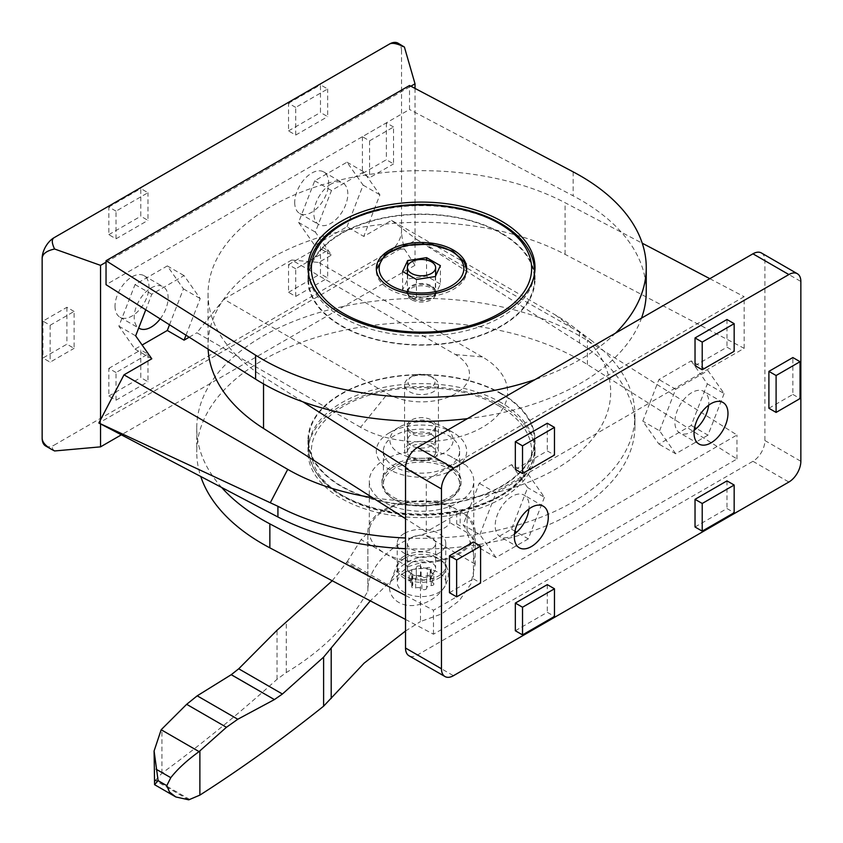 <?xml version="1.0" encoding="UTF-8"?>
<svg xmlns="http://www.w3.org/2000/svg" width="843" height="843" viewBox="0 0 843 843"><rect width="100%" height="100%" fill="white"/><g stroke="black" fill="none" stroke-linecap="round" stroke-linejoin="round"><path stroke-width="0.63" stroke-dasharray="4.21 3.16" d="M346.989 226.735L363.133 185.144L346.989 162.183L314.713 180.813L298.58 222.404L314.713 245.366L346.989 226.735L363.765 236.419L391.552 220.371L555.274 314.892A189.18 109.221 180 0 1 571.375 325.482L590.606 339.898A213.458 123.247 180 0 0 579.468 332.216L416.705 239.507L98.852 423.017M571.375 325.482A189.18 109.221 180 0 1 578.856 452.754A189.18 109.221 180 0 1 372.406 497.612M590.606 339.898A213.458 123.247 180 0 1 634.958 415.104A213.458 123.247 180 0 1 405.525 538.003M391.552 220.371L416.705 239.507L579.468 342.901A213.458 123.247 0 0 1 634.958 425.789L634.958 415.104M455.441 354.555L482.417 356.958A86.144 49.737 180 0 1 482.417 427.296A86.144 49.737 180 0 1 360.583 427.296L387.559 393.744A47.998 27.714 180 0 0 455.441 393.744A47.998 27.714 180 0 0 455.441 354.555L291.72 260.023L318.696 262.436L331.489 255.05L315.345 232.088L331.489 190.497L363.765 171.867L379.898 194.828L363.765 236.419M482.417 356.958L318.696 262.436M360.583 427.296L196.862 332.774L223.838 299.223L387.559 393.744M431.479 446.305A14.12 8.156 180 0 1 435.62 452.069A14.12 8.156 180 0 1 421.5 460.225A14.12 8.156 180 0 1 407.38 452.069A14.12 8.156 180 0 1 416.094 444.546A14.12 8.156 180 0 1 431.479 446.305M411.521 431.553A14.12 8.156 0 0 0 426.906 433.323A14.12 8.156 0 0 0 435.62 425.789A14.12 8.156 0 0 0 431.479 420.025A14.12 8.156 0 0 0 416.094 418.254A14.12 8.156 0 0 0 407.38 425.789A14.12 8.156 0 0 0 411.521 431.553M291.72 260.023L223.838 299.223M405.525 548.688A213.458 123.247 0 0 0 634.958 425.789M100.549 423.913L100.549 419.782M615.527 333.133A224.754 129.759 180 0 1 534.947 379.656M415.019 88.41L415.019 265.292L121.36 434.83M409.519 85.501L409.519 86.987L410.857 86.207M106.039 262.194L409.519 86.987L409.519 109.485L106.039 284.692M185.997 335.198L200.213 298.57L184.069 275.608L151.793 294.239L145.765 309.781M189.19 337.211L196.862 332.774M54.595 450.963C51.708 448.645 51.549 446.706 54.131 445.157L389.55 251.499C392.29 249.981 397.243 249.149 404.408 249.001C402.554 241.53 401.595 235.45 401.531 230.75L401.531 50.928C401.563 47.208 402.269 45.701 403.639 46.407M401.531 50.928A16.944 9.779 120 0 0 398.022 43.172M404.408 249.001L415.019 265.292M389.55 251.499A16.944 9.779 120 0 0 401.531 230.75M501.364 233.511A112.941 65.206 180 0 1 534.441 279.623A112.941 65.206 180 0 1 421.5 344.829A112.941 65.206 180 0 1 308.559 279.623A112.941 65.206 180 0 1 378.275 219.38A112.941 65.206 180 0 1 501.364 233.511M308.559 273.09A113.51 65.533 180 0 1 383.344 217.905A113.51 65.533 180 0 1 501.764 233.279A113.51 65.533 180 0 1 534.441 273.09M534.536 273.627A113.51 65.533 180 0 1 535.01 279.623A113.51 65.533 180 0 1 421.5 345.156A113.51 65.533 180 0 1 307.99 279.623A113.51 65.533 180 0 1 308.464 273.627M431.479 286.768A14.12 8.156 180 0 1 435.62 292.532A14.12 8.156 180 0 1 421.5 300.688A14.12 8.156 180 0 1 407.38 292.532A14.12 8.156 180 0 1 416.094 284.997A14.12 8.156 180 0 1 431.479 286.768M411.521 297.379A14.12 8.156 0 0 0 426.906 299.139A14.12 8.156 0 0 0 435.62 291.615A14.12 8.156 0 0 0 431.479 285.851A14.12 8.156 0 0 0 416.094 284.08A14.12 8.156 0 0 0 407.38 291.615A14.12 8.156 0 0 0 411.521 297.379M646.254 291.615A224.754 129.759 0 0 0 573.145 195.829L409.519 109.485M467.433 418.634A224.754 129.759 0 0 0 641.512 318.127M115.027 306.251A24.004 13.857 120 0 0 120.001 317.242A24.004 13.857 120 0 0 143.995 303.385A24.004 13.857 120 0 0 143.995 275.672A24.004 13.857 120 0 0 125.502 282.099A24.004 13.857 120 0 0 115.027 306.251M160.191 318.896A24.004 13.857 120 0 0 163.163 286.736A24.004 13.857 120 0 0 151.16 287.927A24.004 13.857 120 0 0 134.195 317.316A24.004 13.857 120 0 0 138.695 328.011M45.659 445.989A16.944 9.779 120 0 0 54.131 445.157M294.713 202.51A24.004 13.857 120 0 0 299.686 213.49A24.004 13.857 120 0 0 323.691 199.633A24.004 13.857 120 0 0 323.691 171.919A24.004 13.857 120 0 0 305.198 178.358A24.004 13.857 120 0 0 294.713 202.51M330.856 184.174A24.004 13.857 120 0 0 313.881 213.574A24.004 13.857 120 0 0 318.854 224.565A24.004 13.857 120 0 0 342.859 210.708A24.004 13.857 120 0 0 342.859 182.994A24.004 13.857 120 0 0 330.856 184.174M440.394 284.08L426.558 276.093L407.664 279.012L402.606 289.918L416.442 297.906L435.336 294.987L440.394 284.08L440.394 265.629M435.336 294.987L435.336 276.546M416.442 297.906L416.442 279.465M402.606 289.918L402.606 271.478M407.664 279.012L407.664 266.009M426.558 276.093L426.558 260.023M453.45 252.415A45.174 26.08 180 0 1 466.674 270.866A45.174 26.08 180 0 1 421.5 296.947A45.174 26.08 180 0 1 376.326 270.866A45.174 26.08 180 0 1 404.208 246.767A45.174 26.08 180 0 1 453.45 252.415M295.714 107.409L288.527 103.257L288.527 130.918L295.714 135.07L295.714 107.409L327.664 88.968L320.477 84.816L320.477 112.477L327.664 116.629L327.664 88.968M295.714 135.07L327.664 116.629M288.527 130.918L320.477 112.477M288.527 103.257L320.477 84.816M295.714 268.791L288.527 264.639L288.527 292.3L295.714 296.451L295.714 268.791L327.664 250.35L320.477 246.198L320.477 273.859L327.664 278.011L327.664 250.35M295.714 296.451L327.664 278.011M288.527 292.3L320.477 273.859M288.527 264.639L320.477 246.198M116.028 211.15L108.831 206.999L108.831 234.67L116.028 238.811L116.028 211.15L147.968 192.71L140.781 188.558L140.781 216.219L147.968 220.371L147.968 192.71M116.028 238.811L147.968 220.371M108.831 234.67L140.781 216.219M108.831 206.999L140.781 188.558M116.028 372.532L108.831 368.38L108.831 396.052L116.028 400.204L116.028 372.532L147.968 354.092L140.781 349.94L140.781 377.601L147.968 381.753L147.968 354.092M116.028 400.204L147.968 381.753M108.831 396.052L140.781 377.601M108.831 368.38L140.781 349.94M393.544 127.008L386.357 122.857L362.406 136.682L369.592 140.834L393.544 127.008L393.544 163.89L386.357 159.738L362.406 173.574L369.592 177.725L393.544 163.89M369.592 140.834L369.592 177.725M362.406 136.682L362.406 173.574M386.357 122.857L386.357 159.738M74.1 311.436L66.903 307.284L42.951 321.12L50.137 325.272L74.1 311.436L74.1 348.328L66.903 344.176L42.951 358.012L50.137 362.163L74.1 348.328M50.137 325.272L50.137 362.163M42.951 321.12L42.951 358.012M66.903 307.284L66.903 344.176M169.506 324.787L183.437 288.886L167.304 265.924L135.028 284.565L118.884 326.157L135.028 349.118L142.109 345.019M363.133 185.144L379.898 194.828M346.989 162.183L363.765 171.867M314.713 180.813L331.489 190.497M298.58 222.404L315.345 232.088M314.713 245.366L331.489 255.05M135.028 349.118L151.793 358.791M183.437 288.886L200.213 298.57M167.304 265.924L184.069 275.608M135.028 284.565L151.793 294.239M118.884 326.157L135.66 335.841M501.764 405.736A113.51 65.533 0 0 0 378.064 391.521A113.51 65.533 0 0 0 307.99 452.069A113.51 65.533 0 0 0 421.5 517.602A113.51 65.533 0 0 0 535.01 452.069A113.51 65.533 0 0 0 501.764 405.736M405.525 619.447L433.481 634.199L736.961 458.992L587.392 364.524A224.754 129.759 0 0 0 340.172 331.099A224.754 129.759 0 0 0 196.746 452.069A224.754 129.759 0 0 0 200.76 476.495M431.321 422.427A13.888 8.019 0 0 0 416.189 420.689A13.888 8.019 0 0 0 407.612 428.096A13.888 8.019 0 0 0 421.5 436.105A13.888 8.019 0 0 0 435.388 428.096A13.888 8.019 0 0 0 431.321 422.427M221.635 487.454A224.754 129.759 180 0 1 196.746 428.096A224.754 129.759 180 0 1 340.172 307.126A224.754 129.759 180 0 1 587.392 340.54L736.961 435.009L433.481 610.227L405.525 595.474M501.764 393.744A113.51 65.533 0 0 0 378.064 379.54A113.51 65.533 0 0 0 307.99 440.078A113.51 65.533 0 0 0 421.5 505.621A113.51 65.533 0 0 0 535.01 440.078A113.51 65.533 0 0 0 501.764 393.744M501.364 393.976A112.941 65.206 0 0 0 378.275 379.835A112.941 65.206 0 0 0 308.559 440.078A112.941 65.206 0 0 0 421.5 505.294A112.941 65.206 0 0 0 534.441 440.078A112.941 65.206 0 0 0 501.364 393.976M694.2 430.225A24.004 13.857 -60 0 1 691.84 431.785A24.004 13.857 -60 0 1 679.837 432.975A24.004 13.857 -60 0 1 674.864 421.985A24.004 13.857 -60 0 1 685.338 397.833A24.004 13.857 -60 0 1 703.842 391.405A24.004 13.857 -60 0 1 708.647 405.209M761.398 252.963A16.944 9.779 -60 0 1 764.907 260.719L764.907 440.541A16.944 9.779 -60 0 1 752.936 461.29L417.506 654.948A16.944 9.779 -60 0 1 409.034 655.791M514.504 533.977A24.004 13.857 -60 0 1 512.144 535.526A24.004 13.857 -60 0 1 500.141 536.717A24.004 13.857 -60 0 1 495.178 525.726A24.004 13.857 -60 0 1 505.652 501.574A24.004 13.857 -60 0 1 524.146 495.147A24.004 13.857 -60 0 1 528.951 508.951M695.032 527.001L726.972 508.55L734.169 512.702M726.972 480.889L726.972 508.55M695.032 365.62L726.972 347.168L734.169 351.32M726.972 319.508L726.972 347.168M515.336 630.743L547.286 612.303L554.473 616.444M547.286 584.631L547.286 612.303M515.336 469.361L547.286 450.921L554.473 455.062M547.286 423.249L547.286 450.921M768.9 408.265L792.863 394.429L792.863 357.548M449.456 592.703L473.408 578.867L473.408 541.986M208.126 349.171A213.458 123.247 180 0 1 208.042 345.556A213.458 123.247 180 0 1 335.135 232.858A213.458 123.247 180 0 1 565.073 254.354L744.148 348.328L700.196 373.702L707.34 383.871L691.207 425.462L658.931 444.092L642.788 421.142L649.932 402.722L520.5 477.444L527.655 487.612L511.511 529.204L479.235 547.845L463.102 524.883L470.246 506.464L426.295 531.838L426.295 480.194L405.567 467.033M744.148 348.328L744.148 296.683L426.295 480.194M736.961 458.992L736.961 435.009M433.481 634.199L433.481 610.227M473.408 578.867L480.594 583.019M792.863 394.429L800.049 398.581M691.207 360.909L700.196 373.702L649.932 402.722L658.931 379.54L691.207 360.909L707.972 370.593L724.116 393.555L707.34 383.871M724.116 393.555L707.972 435.146L696.371 428.444M694.653 427.454L691.207 425.462M707.972 435.146L675.696 453.776L658.931 444.092M675.696 453.776L659.563 430.815L642.788 421.142M659.563 430.815L675.696 389.224L658.931 379.54M675.696 389.224L707.972 370.593M511.511 464.651L520.5 477.444L470.246 506.464L479.235 483.292L511.511 464.651L528.287 474.335L544.42 497.296L527.655 487.612M544.42 497.296L528.287 538.888L516.685 532.196M514.957 531.195L511.511 529.204M528.287 538.888L496.011 557.529L479.235 547.845M496.011 557.529L479.867 534.567L463.102 524.883M479.867 534.567L496.011 492.976L479.235 483.292M496.011 492.976L528.287 474.335M302.985 401.869L263.532 376.81A213.458 123.247 180 0 1 208.042 293.912A213.458 123.247 180 0 1 335.135 181.213A213.458 123.247 180 0 1 565.073 202.72L642.24 243.206M709.838 278.685L744.148 296.683M426.295 531.838L405.525 518.645M411.521 299.676A14.12 8.156 180 0 1 407.38 293.912A14.12 8.156 180 0 1 416.094 286.388A14.12 8.156 180 0 1 431.479 288.148A14.12 8.156 180 0 1 435.62 293.912A14.12 8.156 180 0 1 426.906 301.446A14.12 8.156 180 0 1 411.521 299.676M453.45 432.701A45.174 26.08 0 0 0 389.55 432.701A45.174 26.08 0 0 0 389.55 469.593A45.174 26.08 0 0 0 453.45 469.593A45.174 26.08 0 0 0 453.45 432.701L443.861 427.169A31.623 18.261 0 0 0 399.139 427.169A31.623 18.261 0 0 0 399.139 452.997A31.623 18.261 0 0 0 443.861 452.997A31.623 18.261 0 0 0 443.861 427.169L453.45 432.701M431.321 434.419A13.888 8.019 0 0 0 416.189 432.68A13.888 8.019 0 0 0 407.612 440.078A13.888 8.019 0 0 0 421.5 448.097A13.888 8.019 0 0 0 435.388 440.078A13.888 8.019 0 0 0 431.321 434.419M188.769 799.828L155.26 780.492L154.09 783.716M155.26 780.492L161.94 773.221C200.75 744.854 239.106 713.547 277.031 679.3L286.272 672.556C322.205 650.975 349.402 623.841 367.864 591.164L367.864 532.428A223.068 128.789 180 0 1 361.099 539.615L408.033 566.717L387.285 584.484L370.298 600.859M332.237 580.774L347.348 561.427L387.285 584.484M367.864 591.164L367.854 531.838A53.646 30.97 180 0 1 395.42 504.778A53.646 30.97 180 0 1 449.793 505.526L449.793 522.597C446.326 530.321 433.934 530.795 423.397 534.209C393.386 540.753 366.979 567.497 367.864 591.164M475.146 531.838A53.646 30.97 180 0 0 467.085 515.505L467.085 532.586C471.058 543.925 473.734 554.42 475.115 564.072L470.963 583.83L459.256 600.69L441.7 613.915L420.478 621.544L420.478 562.808A53.646 30.97 180 0 0 475.146 531.838L475.146 565.642M405.525 631.028L420.478 621.544M419.972 557.223C433.45 554.82 442.501 558.393 447.117 567.919C452.839 582.049 437.401 601.417 418.117 604.789C399.245 609.173 384.376 595.01 391.226 580.047C396.305 568.582 405.883 560.974 419.972 557.223M361.099 539.615L347.348 561.427M430.193 580.532A4.447 2.571 0 0 1 430.847 579.183A2.54 1.465 0 0 0 431.226 578.414A2.54 1.465 0 0 0 429.93 577.128A2.54 1.465 0 0 0 427.359 577.16L427.359 567.666A2.54 1.465 180 0 1 429.93 567.634A2.54 1.465 180 0 1 431.226 568.909A2.54 1.465 180 0 1 430.847 569.678A4.447 2.571 180 0 0 430.193 571.027L430.193 580.532A4.447 2.571 0 0 0 432.522 582.787L432.522 573.293A4.447 2.571 180 0 1 430.193 571.027M427.359 567.666A4.447 2.571 180 0 1 421.11 566.696A2.54 1.465 180 0 0 418.244 565.969A2.54 1.465 180 0 0 416.326 567.392L416.326 576.897A2.54 1.465 0 0 0 416.326 576.939L416.326 567.434A4.447 2.571 180 0 1 416.326 567.508A4.447 2.571 180 0 1 411.753 570.079A2.54 1.465 180 0 0 409.14 571.543L409.14 581.038A2.54 1.465 0 0 0 410.478 582.334L410.478 572.829A4.447 2.571 180 0 1 412.807 575.095A4.447 2.571 180 0 1 412.153 576.443A2.54 1.465 180 0 0 411.774 577.213L411.774 586.707A2.54 1.465 0 0 0 413.07 587.992A2.54 1.465 0 0 0 415.641 587.961L415.641 578.456A4.447 2.571 180 0 1 421.89 579.426A2.54 1.465 180 0 0 424.756 580.153A2.54 1.465 180 0 0 426.674 578.73L426.674 588.224A2.54 1.465 0 0 0 426.674 588.182L426.674 578.688A4.447 2.571 180 0 1 426.674 578.614A4.447 2.571 180 0 1 431.247 576.043A2.54 1.465 180 0 0 433.86 574.578L433.86 584.083A2.54 1.465 0 0 0 432.522 582.787M432.522 573.293A2.54 1.465 180 0 1 433.86 574.578M415.641 578.456A2.54 1.465 180 0 1 413.07 578.488A2.54 1.465 180 0 1 411.774 577.213M410.478 572.829A2.54 1.465 180 0 1 409.14 571.543M426.674 578.614L426.674 588.108A4.447 2.571 0 0 1 431.247 585.548A2.54 1.465 0 0 0 433.86 584.083M426.674 588.108A4.447 2.571 0 0 0 426.674 588.182A2.54 1.465 0 0 1 424.756 589.647A2.54 1.465 0 0 1 421.89 588.93A4.447 2.571 0 0 0 415.641 587.961M412.807 575.095L412.807 584.589A4.447 2.571 0 0 1 412.153 585.938A2.54 1.465 0 0 0 411.774 586.707M412.807 584.589A4.447 2.571 0 0 0 410.478 582.334M416.326 567.508L416.326 577.012A4.447 2.571 0 0 1 411.753 579.573A2.54 1.465 0 0 0 409.14 581.038M427.359 577.16A4.447 2.571 0 0 1 421.11 576.19A2.54 1.465 0 0 0 418.244 575.474A2.54 1.465 0 0 0 416.326 576.897M411.974 376.484L411.974 376.484A13.477 7.777 0 0 0 411.974 387.485A13.477 7.777 0 0 0 431.026 387.485A13.477 7.777 0 0 0 431.026 376.484A13.477 7.777 0 0 0 411.974 376.484L409.519 377.896A16.944 9.779 0 0 0 404.556 384.808A16.944 9.779 0 0 0 421.5 394.598A16.944 9.779 0 0 0 438.444 384.808A16.944 9.779 0 0 0 433.481 377.896A16.944 9.779 0 0 0 409.519 377.896L411.974 376.484M409.519 444.229A16.944 9.779 0 0 0 404.556 451.153A16.944 9.779 0 0 0 421.5 460.931A16.944 9.779 0 0 0 438.444 451.153A16.944 9.779 0 0 0 427.981 442.111A16.944 9.779 0 0 0 409.519 444.229M394.545 435.589A38.114 22.002 0 0 0 383.386 451.153A38.114 22.002 0 0 0 421.5 473.155A38.114 22.002 0 0 0 459.614 451.153A38.114 22.002 0 0 0 436.084 430.815A38.114 22.002 0 0 0 394.545 435.589M394.545 468.55A38.114 22.002 0 0 0 383.386 484.114A38.114 22.002 0 0 0 394.545 499.678A38.114 22.002 0 0 0 448.455 499.678A38.114 22.002 0 0 0 459.614 484.114A38.114 22.002 0 0 0 436.084 463.787A38.114 22.002 0 0 0 394.545 468.55M411.521 537.602A14.12 8.156 0 0 0 407.38 543.366A14.12 8.156 0 0 0 421.5 551.522A14.12 8.156 0 0 0 435.62 543.366A14.12 8.156 0 0 0 426.906 535.832A14.12 8.156 0 0 0 411.521 537.602M411.521 562.544A14.12 8.156 0 0 0 407.38 568.308A14.12 8.156 0 0 0 421.5 576.464A14.12 8.156 0 0 0 435.62 568.308A14.12 8.156 0 0 0 426.906 560.785A14.12 8.156 0 0 0 411.521 562.544M404.334 558.403A24.278 14.015 0 0 0 397.222 568.308A24.278 14.015 0 0 0 421.5 582.334A24.278 14.015 0 0 0 445.778 568.308A24.278 14.015 0 0 0 430.794 555.358A24.278 14.015 0 0 0 404.334 558.403M404.334 572.65A24.278 14.015 0 0 0 397.222 582.555A24.278 14.015 0 0 0 421.5 596.581A24.278 14.015 0 0 0 445.778 582.555A24.278 14.015 0 0 0 430.794 569.605A24.278 14.015 0 0 0 404.334 572.65M449.456 464.978A39.526 22.824 180 0 1 461.026 481.121A39.526 22.824 180 0 1 421.5 503.945A39.526 22.824 180 0 1 381.974 481.121A39.526 22.824 180 0 1 393.544 464.978A39.526 22.824 180 0 1 449.456 464.978M393.544 466.822A39.526 22.824 0 0 0 381.974 482.965A39.526 22.824 0 0 0 393.544 499.098A39.526 22.824 0 0 0 449.456 499.098A39.526 22.824 0 0 0 461.026 482.965A39.526 22.824 0 0 0 436.632 461.88A39.526 22.824 0 0 0 393.544 466.822M404.334 533.45A24.278 14.015 0 0 0 397.222 543.366A24.278 14.015 0 0 0 421.5 557.392A24.278 14.015 0 0 0 445.778 543.366A24.278 14.015 0 0 0 430.794 530.416A24.278 14.015 0 0 0 404.334 533.45M404.334 556.043A24.278 14.015 0 0 0 397.791 562.934A24.278 14.015 0 0 0 397.222 565.959A24.278 14.015 0 0 0 421.5 579.984A24.278 14.015 0 0 0 445.778 565.959A24.278 14.015 0 0 0 445.209 562.934A24.278 14.015 0 0 0 420.12 551.965A24.278 14.015 0 0 0 404.334 556.043M448.95 455.42L466.01 465.273L448.95 455.42A52.234 30.158 180 0 0 396.073 454.767A52.234 30.158 180 0 0 369.308 481.1A52.234 30.158 180 0 0 421.542 511.258A52.234 30.158 180 0 0 473.777 481.1A52.234 30.158 180 0 0 466.01 465.273M456.716 523.935A52.234 30.158 180 0 1 460.152 525.916L456.716 523.935L456.716 509.52L449.793 505.526M467.085 515.505L460.152 511.501A52.234 30.158 180 0 1 473.777 531.817A52.234 30.158 180 0 1 421.542 561.975A52.234 30.158 180 0 1 369.308 531.817A52.234 30.158 180 0 1 400.436 504.23A52.234 30.158 180 0 1 456.716 509.52M460.152 511.501L460.152 525.916M367.864 532.428A53.646 30.97 180 0 1 367.854 531.838M408.033 566.717A223.068 128.789 180 0 1 420.478 562.808M161.94 773.221L161.94 728.974M555.274 314.892L572.618 328.085M579.468 332.216L579.468 342.901M308.559 270.866A112.941 65.206 180 0 1 378.275 210.613A112.941 65.206 180 0 1 501.364 224.754A112.941 65.206 180 0 1 534.441 270.866M534.114 275.851A112.941 65.206 180 0 1 421.5 336.072A112.941 65.206 180 0 1 308.886 275.851M573.145 171.856L573.145 195.829M764.907 440.541L800.85 461.29M764.907 260.719L800.85 281.467M417.506 654.948L453.45 675.696M752.936 461.29L788.869 482.038M587.392 364.524L587.392 340.54M565.073 254.354L565.073 202.72M263.532 383.923L263.532 376.81M499.362 406.189A110.117 63.573 0 0 0 315.134 434.693A110.117 63.573 0 0 0 450.004 512.555A110.117 63.573 0 0 0 499.362 406.189M501.364 402.733A112.941 65.206 0 0 0 378.275 388.602A112.941 65.206 0 0 0 308.559 448.845A112.941 65.206 0 0 0 421.5 514.051A112.941 65.206 0 0 0 534.441 448.845A112.941 65.206 0 0 0 501.364 402.733M386.178 585.506L346.515 562.608M475.115 564.072L423.397 534.209M189.928 799.575L155.649 779.786M286.272 672.556L286.272 622.345M430.847 579.183L430.847 569.678M431.247 585.548L431.247 576.043M421.89 588.93L421.89 579.426M412.153 585.938L412.153 576.443M411.753 579.573L411.753 570.079M421.11 576.19L421.11 566.696M467.085 532.586L449.793 522.597M277.031 679.3L277.031 630.258M435.62 452.069L435.62 425.789M407.38 452.069L407.38 425.789M535.01 279.623L535.01 267.631M307.99 279.623L307.99 267.631M435.62 292.532L435.62 291.615M407.38 292.532L407.38 291.615M120.001 317.242L139.158 328.306M143.995 275.672L163.163 286.736M299.686 213.49L318.854 224.565M323.691 171.919L342.859 182.994M534.441 279.623L534.441 274.165M308.559 279.623L308.559 274.165M466.632 269.676L466.674 268.559M376.368 269.676L376.326 268.559M307.99 440.078L307.99 452.069M535.01 440.078L535.01 452.069M722.999 402.469L703.842 391.405M699.005 444.04L679.837 432.975M543.313 506.211L524.146 495.147M519.309 547.781L500.141 536.717M196.746 428.096L196.746 452.069M208.042 293.912L208.042 345.556M407.38 274.238L407.38 293.912M435.62 275.924L435.62 293.912M308.559 440.078L308.559 448.845C310.329 474.946 329.898 494.377 367.253 507.138C387.485 513.513 409.045 516.116 431.943 514.957C487.918 512.586 535.421 482.986 534.441 448.845L534.441 440.078M399.139 427.169L389.55 432.701M407.612 428.096L407.612 440.078M435.388 428.096L435.388 440.078M431.226 568.909L431.226 578.414M431.026 376.484L433.481 377.896M404.556 384.808L404.556 451.153M438.444 384.808L438.444 451.153M383.386 451.153L383.386 484.114M459.614 451.153L459.614 484.114M407.38 543.366L407.38 568.308M435.62 543.366L435.62 568.308M397.222 568.308L397.222 582.555M445.778 568.308L445.778 582.555M381.974 481.121L381.974 482.965M461.026 481.121L461.026 482.965M448.455 499.678L449.456 499.098M394.545 499.678L393.544 499.098M397.222 543.366L397.222 565.959M445.778 543.366L445.778 565.959M397.791 562.934L391.226 580.047M445.209 562.934L447.117 567.919M473.777 531.817L473.777 481.1M369.308 531.817L369.308 481.1"/><path stroke-width="1.26" d="M372.406 497.612A189.18 109.221 180 0 1 287.726 469.361L124.005 374.84L151.793 358.791L135.66 335.841L145.765 309.781M534.947 379.656A224.754 129.759 180 0 1 255.608 355.188L106.039 260.719L106.039 262.194L100.549 265.366L100.549 419.782L98.852 423.017L277.927 506.306L277.927 516.991A213.458 123.247 0 0 0 405.525 548.688M405.525 538.003A213.458 123.247 180 0 1 277.927 506.306M100.549 419.782L124.005 374.84M98.852 423.017L277.927 516.991M501.764 221.298A113.51 65.533 180 0 1 535.01 267.631A113.51 65.533 180 0 1 421.5 333.164A113.51 65.533 180 0 1 307.99 267.631A113.51 65.533 180 0 1 378.064 207.093A113.51 65.533 180 0 1 501.764 221.298M106.039 260.719L409.519 85.501L573.145 171.856A224.754 129.759 180 0 1 646.254 267.631A224.754 129.759 180 0 1 615.527 333.133M410.857 86.207L415.019 83.805L415.019 88.41M106.039 262.194L106.039 284.692L255.608 379.16A224.754 129.759 0 0 0 467.433 418.634M142.109 345.019L167.304 330.477L184.069 340.161L185.997 335.198M184.069 340.161L189.19 337.211M389.55 44.005A16.944 9.779 120 0 1 398.022 43.172L404.408 47.05C397.243 43.562 392.29 42.55 389.55 44.005L54.131 237.663C51.549 239.275 51.708 243.058 54.595 249.012C46.555 250.761 42.403 253.901 42.15 258.411L42.15 438.234C42.287 442.048 45.332 445.715 51.275 449.235L54.595 450.963L100.549 446.853L121.36 434.83M100.549 423.913L100.549 446.853M404.408 47.05L415.019 83.805M534.441 273.09A113.51 65.533 180 0 1 534.536 273.627M308.464 273.627A113.51 65.533 180 0 1 308.559 273.09M641.512 318.127A224.754 129.759 0 0 0 646.254 291.615L646.254 267.631M138.695 328.011A24.004 13.857 120 0 0 139.158 328.306A24.004 13.857 120 0 0 160.191 318.896M42.15 438.234A16.944 9.779 120 0 0 45.659 445.989L51.275 449.235M54.131 237.663A16.944 9.779 120 0 0 42.15 258.411M100.549 265.366L54.595 249.012M435.336 276.546L440.394 265.629L426.558 257.642L407.664 260.571L402.606 271.478L416.442 279.465L435.336 276.546M407.664 266.009L407.664 260.571M426.558 260.023L426.558 257.642M453.45 250.108A45.174 26.08 180 0 1 466.674 268.559A45.174 26.08 180 0 1 421.5 294.639A45.174 26.08 180 0 1 376.326 268.559A45.174 26.08 180 0 1 404.208 244.459A45.174 26.08 180 0 1 453.45 250.108M167.304 330.477L169.506 324.787M200.76 476.495A224.754 129.759 0 0 0 269.855 547.845L405.525 619.447M405.525 595.474L269.855 523.872A224.754 129.759 180 0 1 221.635 487.454M694.031 433.049A24.004 13.857 -60 0 1 704.506 408.897A24.004 13.857 -60 0 1 722.999 402.469A24.004 13.857 -60 0 1 723.009 430.183A24.004 13.857 -60 0 1 699.005 444.04A24.004 13.857 -60 0 1 694.031 433.049M708.647 405.209A24.004 13.857 -60 0 1 694.2 430.225M444.978 676.539L409.034 655.791A16.944 9.779 -60 0 1 405.525 648.035L405.525 468.202A16.944 9.779 -60 0 1 417.506 447.454L752.936 253.806A16.944 9.779 -60 0 1 761.398 252.963L797.341 273.712A16.944 9.779 -60 0 1 800.85 281.467L800.85 461.29A16.944 9.779 -60 0 1 788.869 482.038L453.45 675.696A16.944 9.779 -60 0 1 444.978 676.539A16.944 9.779 -60 0 1 441.469 668.784L441.469 488.951A16.944 9.779 -60 0 1 453.45 468.202L788.869 274.555A16.944 9.779 -60 0 1 797.341 273.712M514.346 536.791A24.004 13.857 -60 0 1 524.82 512.639A24.004 13.857 -60 0 1 543.313 506.211A24.004 13.857 -60 0 1 543.313 533.925A24.004 13.857 -60 0 1 519.309 547.781A24.004 13.857 -60 0 1 514.346 536.791M528.951 508.951A24.004 13.857 -60 0 1 514.504 533.977M695.032 499.33L695.032 527.001L702.219 531.143L734.169 512.702L734.169 485.041L726.972 480.889L695.032 499.33L702.219 503.482L734.169 485.041M695.032 337.948L695.032 365.62L702.219 369.761L734.169 351.32L734.169 323.659L726.972 319.508L695.032 337.948L702.219 342.1L734.169 323.659M515.336 603.072L515.336 630.743L522.523 634.895L554.473 616.444L554.473 588.783L547.286 584.631L515.336 603.072L522.523 607.223L554.473 588.783M515.336 441.69L515.336 469.361L522.523 473.513L554.473 455.062L554.473 427.401L547.286 423.249L515.336 441.69L522.523 445.842L554.473 427.401M800.049 361.7L800.049 398.581L776.097 412.417L768.9 408.265L768.9 371.384L792.863 357.548L800.049 361.7L776.097 375.525L768.9 371.384M480.594 546.127L480.594 583.019L456.643 596.855L449.456 592.703L449.456 555.811L473.408 541.986L480.594 546.127L456.643 559.963L449.456 555.811M456.643 596.855L456.643 559.963M776.097 412.417L776.097 375.525M522.523 473.513L522.523 445.842M522.523 634.895L522.523 607.223M702.219 369.761L702.219 342.1M702.219 531.143L702.219 503.482M696.371 428.444L694.653 427.454M516.685 532.196L514.957 531.195M642.24 243.206L709.838 278.685M405.567 467.033L302.985 401.869M405.525 518.645L263.532 428.455A213.458 123.247 180 0 1 208.126 349.171M431.479 261.867A14.12 8.156 0 0 0 416.094 260.108A14.12 8.156 0 0 0 407.38 267.631A14.12 8.156 0 0 0 421.5 275.787A14.12 8.156 0 0 0 435.62 267.631A14.12 8.156 0 0 0 431.479 261.867M154.09 750.987L154.575 784.685L158.115 780.65L154.09 750.987L161.171 729.732L186.661 704.316L197.209 695.823L231.267 674.685L238.717 668.794L277.031 630.258L332.237 580.774M199.074 751.619C186.956 760.407 177.525 769.09 170.792 777.678L166.777 785.644L169.506 792.041L175.829 796.962L188.769 799.828L199.875 795.118L199.875 750.881L199.074 751.619L161.171 729.732M370.298 600.859L323.607 657.14L282.416 694.021L274.396 699.585L231.224 674.706M405.525 631.028L364.155 663.114L323.607 706.181C282.837 738.795 241.593 768.437 199.875 795.118M199.875 750.881L226.44 727.288L237.789 719.248L274.354 699.606M270.382 502.576L287.726 469.361M534.441 274.165L534.441 270.866A112.941 65.206 180 0 1 534.114 275.851M308.886 275.851A112.941 65.206 180 0 1 308.559 270.866L308.559 274.165M499.362 223.595A110.117 63.573 180 0 1 450.004 329.971A110.117 63.573 180 0 1 315.134 252.099A110.117 63.573 180 0 1 499.362 223.595M451.448 251.267A42.35 24.458 180 0 1 432.459 292.173A42.35 24.458 180 0 1 380.593 262.226A42.35 24.458 180 0 1 451.448 251.267M255.608 355.188L255.608 379.16M405.525 648.035L441.469 668.784M405.525 468.202L441.469 488.951M752.936 253.806L788.869 274.555M417.506 447.454L453.45 468.202M269.855 547.845L269.855 523.872M263.532 428.455L263.532 383.923M170.792 777.678L156.071 769.174M166.777 785.644L158.115 780.65M282.416 694.021L238.717 668.794M323.607 706.181L323.607 657.14M331.204 698.499L331.204 648.288M237.789 719.248L197.209 695.823M274.396 699.585L231.267 674.685M226.44 727.288L186.661 704.316M534.441 270.866C534.43 264.186 532.787 257.695 529.52 251.372C523.83 240.571 514.241 231.267 500.774 223.458C488.761 216.567 474.841 211.477 459.003 208.2C427.622 202.109 397.243 203.5 367.875 212.373C330.14 225.092 310.372 244.586 308.559 270.866M466.632 269.676L464.082 261.636L452.86 251.13L430.351 244.101L405.04 245.429L384.914 254.734L376.368 269.676M407.38 267.631L407.38 274.238M435.62 267.631L435.62 275.924M154.575 784.685L175.681 796.877"/></g></svg>
